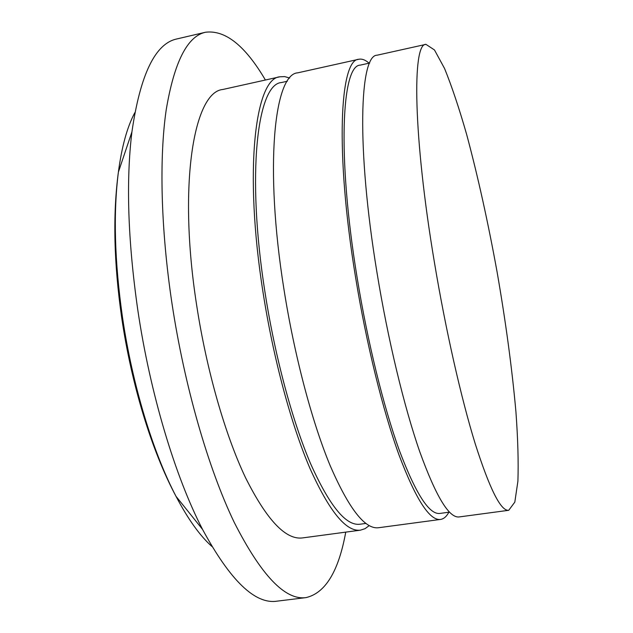 <?xml version="1.0" encoding="UTF-8"?>
<svg xmlns="http://www.w3.org/2000/svg" width="633" height="633" viewBox="0 0 633 633"><rect width="100%" height="100%" fill="white"/><g stroke="black" fill="none" stroke-linecap="round" stroke-linejoin="round"><path stroke-width="0.95" d="M434.325 261.848C445.648 329.983 461.18 398.331 475.256 443.883C489.768 489.23 500.925 511.369 508.734 510.293L514.819 502.104L517.905 481.215C518.562 461.979 517.897 438.804 515.919 411.679C512.026 368.366 505.751 321.817 497.103 272.04C488.067 222.325 477.923 176.465 466.656 134.465C459.17 108.314 451.804 86.333 444.564 68.499L434.467 49.952L425.93 44.357C412.099 43.099 413.12 135.454 434.325 261.848M425.93 44.357L377.141 55.198C359.599 54.826 356.308 147.188 376.936 272.277C387.918 339.723 404.234 407.185 419.861 452.017C436.058 496.652 449.169 518.285 459.194 516.932L508.734 510.293M369.696 63.039L360.224 65.136C341.757 65.12 337.08 155.322 356.949 276.542C367.52 341.915 383.669 407.225 399.439 450.656C415.818 493.914 429.301 514.835 439.888 513.434L449.501 512.129M369.079 63.181C365.399 59.929 361.973 58.624 358.784 59.273C339.866 59.241 334.976 151.596 355.39 276.186C366.246 343.379 382.854 410.508 399.051 455.08C415.873 499.437 429.704 520.888 440.552 519.424C443.773 518.941 446.542 516.536 448.876 512.216M358.784 59.273L297.747 72.835C274.318 73.887 264.23 166.202 283.932 289.17C294.377 355.501 311.919 421.531 329.991 465.223C348.838 508.703 365.043 529.536 378.581 527.724L440.552 519.424M287.303 81.246L281.471 82.535C257.33 83.888 246.15 174.028 265.14 293.214C275.197 357.51 292.517 421.443 310.629 463.783C329.548 505.925 345.99 526.07 359.963 524.227L365.882 523.428M289.685 78.057L284.715 76.601L279.928 76.791C255.202 78.16 243.626 170.459 263.13 292.944C273.448 359.03 291.267 424.735 309.869 468.183C329.295 511.401 346.172 532.06 360.494 530.153L365.051 528.682L369.221 525.604M279.928 76.791L222.84 89.475C194.022 91.832 177.77 184.061 196.626 305.027C206.572 370.313 225.221 434.998 245.509 477.638C266.762 520.041 285.768 540.131 302.534 537.915L360.494 530.153M265.401 80.019C245.248 45.711 225.293 29.783 205.543 32.236C187.352 36.152 174.249 61.994 166.218 109.762C159.192 157.902 160.742 228.481 171.899 302.93C184.464 386.272 208.447 468.816 234.25 522.415C261.255 575.437 285.174 600.503 306.008 597.607C325.402 593.105 338.647 571.275 345.745 532.124M205.543 32.236L177.034 38.906C155.33 43.297 140.297 74.298 131.917 131.901C125.951 181.133 127.874 240.231 137.678 309.189C149.997 393.228 175.262 476.831 202.552 529.417C230.27 580.603 255.067 604.523 276.953 601.168L306.008 597.607M134.837 112.658C127.28 126.671 121.797 146.5 118.379 172.144C113.22 213.163 114.581 261.461 122.454 317.038C132.344 384.864 152.925 452.342 175.99 496.296C188.033 519.195 200.012 535.922 211.928 546.477M131.917 131.901L118.379 172.144C112.753 214.413 113.845 262.885 121.671 317.56C131.466 384.532 151.643 450.815 175.99 496.296L202.552 529.417"/></g></svg>
